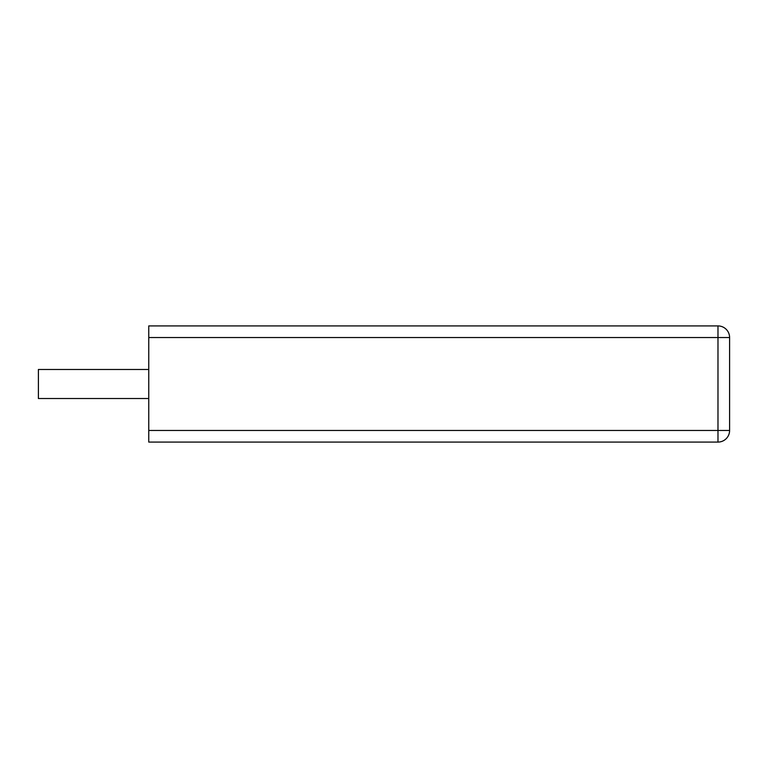 <?xml version="1.0" encoding="UTF-8"?>
<svg xmlns="http://www.w3.org/2000/svg" width="768" height="768" viewBox="0 0 768 768"><rect width="100%" height="100%" fill="white"/><g stroke="black" fill="none" stroke-linecap="round" stroke-linejoin="round"><path stroke-width="1.15" d="M148.762 337.536L148.762 325.92L717.984 325.92L717.984 442.08L148.762 442.08L148.762 430.464L729.6 430.464A11.616 11.616 0 0 1 717.984 442.08A11.616 11.616 0 0 0 729.6 430.464L729.6 337.536A11.616 11.616 0 0 0 717.984 325.92A11.616 11.616 0 0 1 729.6 337.536L148.762 337.536L148.762 430.464M148.762 369.475L38.4 369.475L38.4 398.525L148.762 398.525"/></g></svg>
